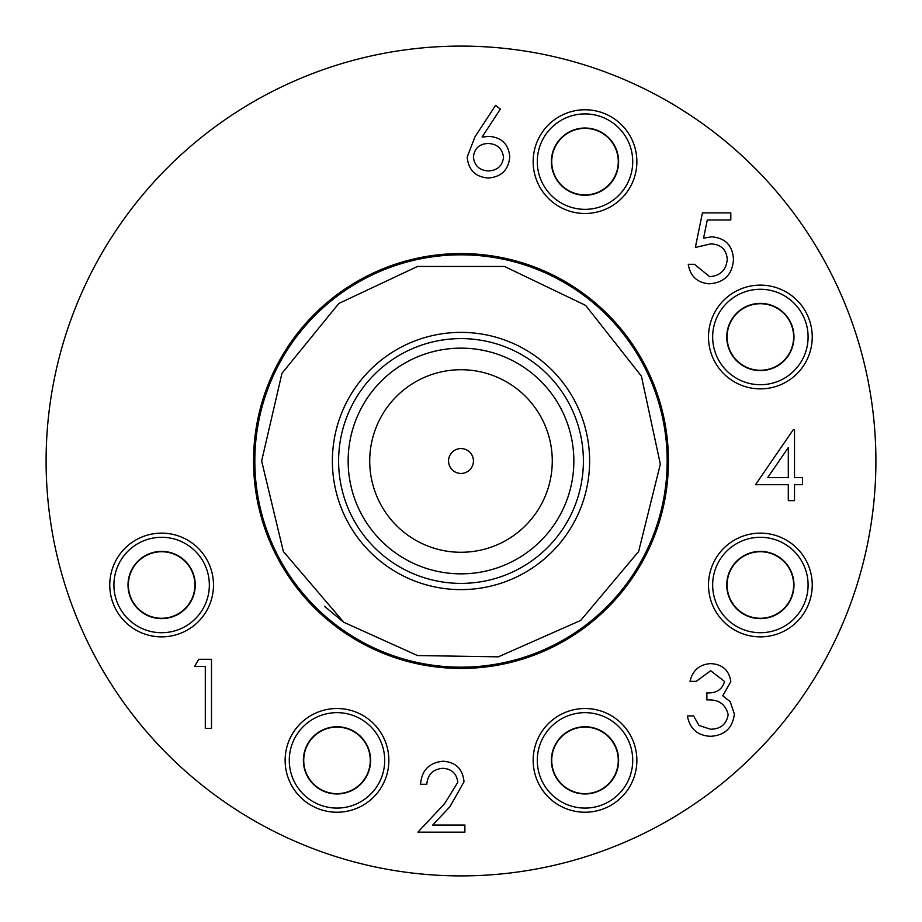 <?xml version="1.0" encoding="UTF-8"?>
<svg xmlns="http://www.w3.org/2000/svg" width="922" height="922" viewBox="0 0 922 922"><rect width="100%" height="100%" fill="white"/><g stroke="black" fill="none" stroke-linecap="round" stroke-linejoin="round"><path stroke-width="1.38" d="M636.872 161.627A51.863 51.863 0 0 0 559.078 116.714A51.863 51.863 0 0 0 559.078 206.54A51.863 51.863 0 0 0 636.872 161.627M812.236 336.991A51.863 51.863 0 0 0 734.442 292.078A51.863 51.863 0 0 0 734.442 381.915A51.863 51.863 0 0 0 812.236 336.991M812.236 585.009A51.863 51.863 0 0 0 734.442 540.085A51.863 51.863 0 0 0 734.442 629.922A51.863 51.863 0 0 0 812.236 585.009M636.872 760.373A51.863 51.863 0 0 0 559.078 715.46A51.863 51.863 0 0 0 559.078 805.286A51.863 51.863 0 0 0 636.872 760.373M388.853 760.373A51.863 51.863 0 0 0 311.06 715.46A51.863 51.863 0 0 0 311.06 805.286A51.863 51.863 0 0 0 388.853 760.373M213.489 585.009A51.863 51.863 0 0 0 135.695 540.085A51.863 51.863 0 0 0 135.695 629.922A51.863 51.863 0 0 0 213.489 585.009M46.1 461A414.9 414.9 0 0 1 668.45 101.685A414.9 414.9 0 0 1 668.45 820.315A414.9 414.9 0 0 1 46.1 461M332.381 461A128.619 128.619 0 0 1 525.31 349.611A128.619 128.619 0 0 1 525.31 572.389A128.619 128.619 0 0 1 332.381 461M253.55 461A207.45 207.45 0 0 1 564.725 281.348A207.45 207.45 0 0 1 564.725 640.652A207.45 207.45 0 0 1 253.55 461M205.295 666.376L194.657 666.376L198.714 659.288L211.507 659.288L211.507 728.438L205.295 728.438L205.295 666.376M457.796 782.34C456.713 773.593 451.711 768.913 442.791 768.326C433.063 769.121 427.727 774.434 426.771 784.288L420.559 784.288C421.7 770.239 429.226 762.563 443.113 761.238C455.871 762.171 462.832 769.029 463.997 781.787L450.005 806.6L432.706 825.063L464.884 825.063L464.884 832.151L417.897 832.151L444.715 803.535L457.796 782.34M724.6 681.554L710.701 670.709L696.237 681.346L690.025 681.346C692.618 670.329 699.475 664.416 710.62 663.61C722.364 664.209 729.095 670.202 730.812 681.577L722.733 695.81L730.224 701.711L734.361 713.997C732.667 728.046 724.692 735.491 710.436 736.309C697.493 735.595 689.806 728.795 687.374 715.921L693.574 715.921L698.991 725.476L710.551 729.221C720.647 729.106 726.513 724.231 728.149 714.585C725.591 704.085 718.503 699.21 706.874 699.959L706.874 692.871C716.163 693.425 722.076 689.656 724.6 681.554M467.2 156.994L474.934 136.905L495.575 105.35L500.358 109.107L482.079 137.044L489.248 136.387C501.81 137.493 508.644 144.316 509.762 156.867C508.552 169.948 501.349 177.012 488.153 178.05C475.303 176.897 468.33 169.879 467.2 156.994M695.349 247.453L702.437 212.878L730.812 212.878L730.812 219.978L707.289 219.978L703.567 238.164L711.703 236.816C725.43 238.037 732.679 245.586 733.474 259.439C732.391 274.537 724.346 282.662 709.352 283.803C697.32 282.847 690.29 276.346 688.261 264.303L694.462 264.303L709.71 276.715C720.474 275.747 726.317 269.904 727.262 259.174C726.294 249.263 720.727 244.18 710.585 243.915L695.349 247.453M788.298 484.695L755.498 484.695L793.243 429.733L794.51 429.733L794.51 477.608L802.486 477.608L802.486 484.695L794.51 484.695L794.51 500.658L788.298 500.658L788.298 484.695M767.692 477.608L788.298 477.608L788.298 447.573L767.692 477.608M503.55 157.247C502.236 148.465 497.039 143.878 487.945 143.475C479.152 143.959 474.3 148.546 473.412 157.247C474.588 165.891 479.613 170.455 488.487 170.962C497.35 170.455 502.375 165.879 503.55 157.247M194.98 580.86L194.646 580.86A33.273 33.273 0 0 1 194.646 589.158L194.98 589.158M165.776 618.351L165.776 618.017A33.273 33.273 0 0 0 194.646 589.158M165.776 618.017A33.273 33.273 0 0 1 157.478 618.017L157.478 618.351M128.285 589.158L128.619 589.158A33.273 33.273 0 0 0 157.478 618.017M128.619 589.158A33.273 33.273 0 0 1 128.619 580.86L128.285 580.86M157.478 551.656L157.478 551.99A33.273 33.273 0 0 0 128.619 580.86M157.478 551.99A33.273 33.273 0 0 1 165.776 551.99L165.776 551.656M194.646 580.86A33.273 33.273 0 0 0 165.776 551.99M195.234 585.009A33.607 33.607 0 0 0 144.823 555.897A33.607 33.607 0 0 0 144.823 614.11A33.607 33.607 0 0 0 195.234 585.009M370.344 756.224L370.01 756.224A33.273 33.273 0 0 1 370.01 764.522L370.344 764.522M341.14 793.715L341.14 793.381A33.273 33.273 0 0 0 370.01 764.522M341.14 793.381A33.273 33.273 0 0 1 332.842 793.381L332.842 793.715M303.649 764.522L303.983 764.522A33.273 33.273 0 0 0 332.842 793.381M303.983 764.522A33.273 33.273 0 0 1 303.983 756.224L303.649 756.224M332.842 727.02L332.842 727.354A33.273 33.273 0 0 0 303.983 756.224M332.842 727.354A33.273 33.273 0 0 1 341.14 727.354L341.14 727.02M370.01 756.224A33.273 33.273 0 0 0 341.14 727.354M370.598 760.373A33.607 33.607 0 0 0 320.188 731.261A33.607 33.607 0 0 0 320.188 789.474A33.607 33.607 0 0 0 370.598 760.373M618.351 756.224L618.017 756.224A33.273 33.273 0 0 1 618.017 764.522L618.351 764.522M589.158 793.715L589.158 793.381A33.273 33.273 0 0 0 618.017 764.522M589.158 793.381A33.273 33.273 0 0 1 580.86 793.381L580.86 793.715M551.656 764.522L551.99 764.522A33.273 33.273 0 0 0 580.86 793.381M551.99 764.522A33.273 33.273 0 0 1 551.99 756.224L551.656 756.224M580.86 727.02L580.86 727.354A33.273 33.273 0 0 0 551.99 756.224M580.86 727.354A33.273 33.273 0 0 1 589.158 727.354L589.158 727.02M618.017 756.224A33.273 33.273 0 0 0 589.158 727.354M618.616 760.373A33.607 33.607 0 0 0 568.206 731.261A33.607 33.607 0 0 0 568.206 789.474A33.607 33.607 0 0 0 618.616 760.373M793.715 580.86L793.381 580.86A33.273 33.273 0 0 1 793.381 589.158L793.715 589.158M764.522 618.351L764.522 618.017A33.273 33.273 0 0 0 793.381 589.158M764.522 618.017A33.273 33.273 0 0 1 756.224 618.017L756.224 618.351M727.02 589.158L727.354 589.158A33.273 33.273 0 0 0 756.224 618.017M727.354 589.158A33.273 33.273 0 0 1 727.354 580.86L727.02 580.86M756.224 551.656L756.224 551.99A33.273 33.273 0 0 0 727.354 580.86M756.224 551.99A33.273 33.273 0 0 1 764.522 551.99L764.522 551.656M793.381 580.86A33.273 33.273 0 0 0 764.522 551.99M793.98 585.009A33.607 33.607 0 0 0 743.57 555.897A33.607 33.607 0 0 0 743.57 614.11A33.607 33.607 0 0 0 793.98 585.009M793.715 332.842L793.381 332.842A33.273 33.273 0 0 1 793.381 341.14L793.715 341.14M764.522 370.344L764.522 370.01A33.273 33.273 0 0 0 793.381 341.14M764.522 370.01A33.273 33.273 0 0 1 756.224 370.01L756.224 370.344M727.02 341.14L727.354 341.14A33.273 33.273 0 0 0 756.224 370.01M727.354 341.14A33.273 33.273 0 0 1 727.354 332.842L727.02 332.842M756.224 303.649L756.224 303.983A33.273 33.273 0 0 0 727.354 332.842M756.224 303.983A33.273 33.273 0 0 1 764.522 303.983L764.522 303.649M793.381 332.842A33.273 33.273 0 0 0 764.522 303.983M793.98 336.991A33.607 33.607 0 0 0 743.57 307.89A33.607 33.607 0 0 0 743.57 366.103A33.607 33.607 0 0 0 793.98 336.991M618.351 157.478L618.017 157.478A33.273 33.273 0 0 1 618.017 165.776L618.351 165.776M589.158 194.98L589.158 194.646A33.273 33.273 0 0 0 618.017 165.776M589.158 194.646A33.273 33.273 0 0 1 580.86 194.646L580.86 194.98M551.656 165.776L551.99 165.776A33.273 33.273 0 0 0 580.86 194.646M551.99 165.776A33.273 33.273 0 0 1 551.99 157.478L551.656 157.478M580.86 128.285L580.86 128.619A33.273 33.273 0 0 0 551.99 157.478M580.86 128.619A33.273 33.273 0 0 1 589.158 128.619L589.158 128.285M618.017 157.478A33.273 33.273 0 0 0 589.158 128.619M618.616 161.627A33.607 33.607 0 0 0 568.206 132.526A33.607 33.607 0 0 0 568.206 190.739A33.607 33.607 0 0 0 618.616 161.627M583.396 461A122.396 122.396 0 0 0 399.802 355.005A122.396 122.396 0 0 0 399.802 566.995A122.396 122.396 0 0 0 583.396 461M573.853 461A112.853 112.853 0 0 0 404.574 363.268A112.853 112.853 0 0 0 404.574 558.732A112.853 112.853 0 0 0 573.853 461M552.278 461A91.278 91.278 0 0 0 415.361 381.95A91.278 91.278 0 0 0 415.361 540.05A91.278 91.278 0 0 0 552.278 461M448.553 461A12.447 12.447 0 0 0 467.224 471.776A12.447 12.447 0 0 0 467.224 450.224A12.447 12.447 0 0 0 448.553 461M254.829 461A206.171 206.171 0 0 0 564.091 639.545A206.171 206.171 0 0 0 564.091 282.455A206.171 206.171 0 0 0 254.829 461A206.171 206.171 0 0 0 564.091 639.545A206.171 206.171 0 0 0 564.091 282.455A206.171 206.171 0 0 0 254.829 461A206.171 206.171 0 0 0 564.091 639.545A206.171 206.171 0 0 0 564.091 282.455A206.171 206.171 0 0 0 254.829 461M113.913 585.009A47.714 47.714 0 0 0 185.483 626.326A47.714 47.714 0 0 0 185.483 543.68A47.714 47.714 0 0 0 113.913 585.009M289.278 760.373A47.714 47.714 0 0 0 360.848 801.691A47.714 47.714 0 0 0 360.848 719.045A47.714 47.714 0 0 0 289.278 760.373M537.296 760.373A47.714 47.714 0 0 0 608.866 801.691A47.714 47.714 0 0 0 608.866 719.045A47.714 47.714 0 0 0 537.296 760.373M712.66 585.009A47.714 47.714 0 0 0 784.23 626.326A47.714 47.714 0 0 0 784.23 543.68A47.714 47.714 0 0 0 712.66 585.009M712.66 336.991A47.714 47.714 0 0 0 784.23 378.32A47.714 47.714 0 0 0 784.23 295.674A47.714 47.714 0 0 0 712.66 336.991M537.296 161.627A47.714 47.714 0 0 0 608.866 202.955A47.714 47.714 0 0 0 608.866 120.309A47.714 47.714 0 0 0 537.296 161.627M342.477 621.301L324.532 606.33M261.641 461L281.971 373.295L338.812 303.476L417.516 266.446L504.484 266.446L585.643 305.413L641.389 376.118L660.336 464.135L638.635 551.506L580.699 620.425L498.353 656.833L417.516 655.554L343.814 622.281L283.365 551.506L261.641 461L281.971 373.295L338.812 303.476L417.516 266.446L504.484 266.446L585.643 305.413L641.389 376.118L660.336 464.135L638.635 551.506L580.699 620.425L498.353 656.833L417.516 655.554L343.814 622.281L283.365 551.506L261.641 461L281.971 373.295L338.812 303.476L417.516 266.446L504.484 266.446L585.643 305.413L641.389 376.118L660.336 464.135L638.635 551.506L580.699 620.425L498.353 656.833L417.516 655.554L343.814 622.281L283.365 551.506L261.641 461"/></g></svg>
